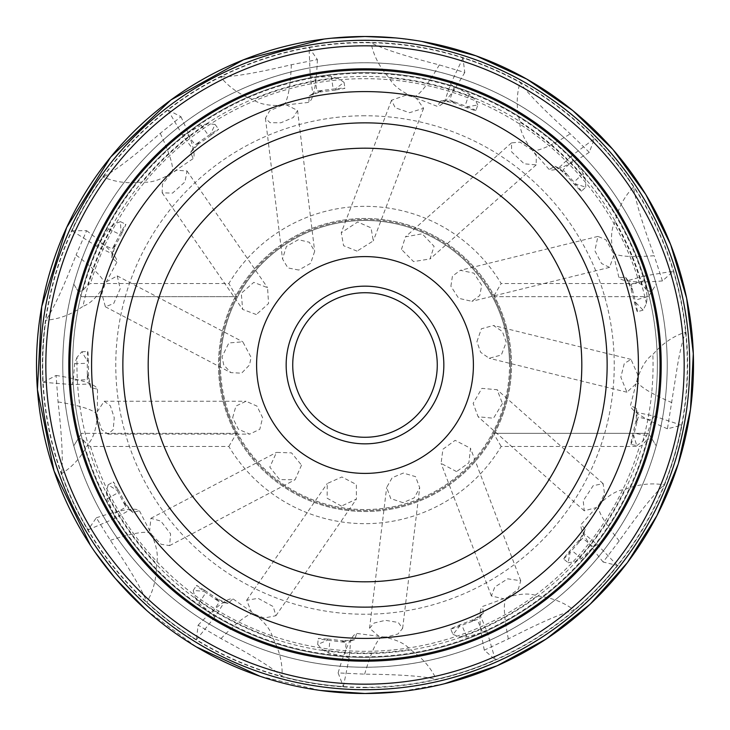 <?xml version="1.0" encoding="UTF-8"?>
<svg xmlns="http://www.w3.org/2000/svg" width="730" height="730" viewBox="0 0 730 730"><rect width="100%" height="100%" fill="white"/><g stroke="black" fill="none" stroke-linecap="round" stroke-linejoin="round"><path stroke-width="0.55" stroke-dasharray="3.65 2.74" d="M78.548 291.854L73.776 284.198A302.22 302.22 0 0 1 656.224 284.198L648.45 296.672L656.224 284.198A302.22 302.22 0 0 1 365 667.22A302.22 302.22 0 0 1 73.776 445.802L81.55 433.328L73.776 445.802A302.22 302.22 0 0 1 62.78 365A302.22 302.22 0 0 0 365 667.22A302.22 302.22 0 0 0 667.22 365A302.22 302.22 0 0 0 365 62.78A302.22 302.22 0 0 0 62.78 365A302.22 302.22 0 0 0 365 667.22A302.22 302.22 0 0 0 667.22 365A302.22 302.22 0 0 0 365 62.78A302.22 302.22 0 0 0 62.78 365A302.22 302.22 0 0 0 365 667.22A302.22 302.22 0 0 0 667.22 365A302.22 302.22 0 0 0 365 62.78A302.22 302.22 0 0 0 62.78 365A302.22 302.22 0 0 0 365 667.22A302.22 302.22 0 0 0 667.22 365A302.22 302.22 0 0 0 365 62.78A302.22 302.22 0 0 0 62.78 365A302.22 302.22 0 0 0 365 667.22A302.22 302.22 0 0 0 667.22 365A302.22 302.22 0 0 0 365 62.78A302.22 302.22 0 0 0 62.78 365A302.22 302.22 0 0 0 365 667.22A302.22 302.22 0 0 0 667.22 365A302.22 302.22 0 0 0 365 62.78A302.22 302.22 0 0 0 62.78 365A302.22 302.22 0 0 0 365 667.22A302.22 302.22 0 0 0 667.22 365A302.22 302.22 0 0 0 365 62.78A302.22 302.22 0 0 0 62.78 365A302.22 302.22 0 0 1 73.776 284.198L81.55 296.672L78.548 291.854L82.928 290.385L87.755 284.855L90.511 283.532L228.846 283.532A158.665 158.665 0 0 1 501.154 283.532L493.489 296.672A145.525 145.525 0 0 0 236.511 296.672L228.846 283.532M72.635 365A292.365 292.365 0 0 0 365 657.365A292.365 292.365 0 0 0 657.365 365A292.365 292.365 0 0 0 365 72.635A292.365 292.365 0 0 0 72.635 365A292.365 292.365 0 0 0 365 657.365A292.365 292.365 0 0 0 657.365 365A292.365 292.365 0 0 0 365 72.635A292.365 292.365 0 0 0 72.635 365A292.365 292.365 0 0 0 365 657.365A292.365 292.365 0 0 0 657.365 365A292.365 292.365 0 0 0 365 72.635A292.365 292.365 0 0 0 72.635 365M120.952 232.113L122.056 232.651L120.952 232.113L120.477 221.674L113.634 224.329A288.058 288.058 0 0 0 82.992 306.308C71.303 314.584 58.929 319.22 45.853 320.214A322.277 322.277 0 0 0 43.189 382.292L56.091 375.439L58.053 401.901C61.95 436.649 63.136 460.575 61.594 473.661A322.277 322.277 0 0 0 88.084 529.861L96.323 517.798L110.358 540.319C129.922 569.208 142.076 589.84 146.839 602.214A322.277 322.277 0 0 0 196.416 639.672L198.113 625.163L220.998 638.577C251.85 655.129 272.208 667.74 282.072 676.427A322.277 322.277 0 0 0 343.374 686.556L338.127 672.923L364.635 674.155C399.52 674.465 423.409 676.181 436.294 679.292A322.277 322.277 0 0 0 495.287 659.774L484.3 650.138L508.345 638.914C539.324 623.009 561.27 613.419 574.191 610.161A322.277 322.277 0 0 0 617.343 565.458L603.144 562.036L619.222 540.921C639.288 512.396 654.272 493.708 664.163 484.866A322.277 322.277 0 0 0 681.601 425.225L667.439 428.793L677.577 365C680.105 350.555 682.778 339.596 685.598 332.104C673.133 336.211 662.229 343.666 652.866 354.497C646.524 358.603 641.296 366.944 637.18 379.536L637.682 374.599L631.012 359.388L624.296 363.494L620.828 377.145L626.915 392.211L636.04 383.798L637.18 379.536M327.286 640.32L327.396 639.088L327.286 640.32L317.696 644.453L322.605 649.919L328.71 653.095L344.888 656.425L349.132 658.15L350.692 640.849L340.363 641.716L346.139 642.473L344.888 656.425M343.374 686.556L349.132 658.15M203.661 591.254L204.327 590.223L203.661 591.254L193.24 590.461L195.056 597.578A288.058 288.058 0 0 0 272.746 637.883C279.544 650.476 282.656 663.324 282.072 676.427M195.056 597.578L198.98 603.226L211.755 613.693L214.711 617.197L224.137 602.597L214.593 598.573L219.356 601.931L211.755 613.693M196.416 639.672L214.711 617.197M116.992 490.359L118.068 489.757L116.992 490.359L108.14 484.82L106.434 491.956A288.058 288.058 0 0 0 156.494 563.752C156.667 578.06 153.455 590.88 146.839 602.214M106.434 491.956L107.283 498.791L113.734 513.993L114.729 518.473L129.858 509.923L123.279 501.921L125.934 507.104L113.734 513.993M88.084 529.861L114.729 518.473M81.879 351.723L87.792 351.541A13.14 0.566 -90.3 0 1 88.376 360.711L87.144 360.748L81.879 351.723L77.051 357.253A288.058 288.058 0 0 0 88.02 444.086C81.514 456.843 72.708 466.698 61.594 473.661M77.051 357.253L74.633 363.695L73.274 380.157L72.069 384.582L89.443 384.044L87.335 373.897L87.281 379.728L73.274 380.157M43.189 382.292L72.069 384.582M113.634 224.329L108.496 228.91L99.645 242.853L96.524 246.211L112.155 253.803L115.002 243.838L112.247 248.976L99.645 242.853M210.66 133.909L211.39 134.904L210.66 133.909L215.094 124.456L207.794 123.625A288.058 288.058 0 0 0 142.569 181.971C128.38 183.869 115.267 182.217 103.222 177.025A322.277 322.277 0 0 0 72.014 230.753L96.524 246.211M207.794 123.625L201.124 125.295L186.807 133.526L182.482 135.05L192.793 149.039L199.947 141.538L195.12 144.805L186.807 133.526M335.727 88.658L335.919 89.872L335.727 88.658L344.049 82.344L337.981 78.219A288.058 288.058 0 0 0 253.1 99.572C239.659 94.654 228.809 87.098 220.56 76.906A322.277 322.277 0 0 0 167.955 109.974L182.482 135.05M337.981 78.219L331.292 76.595L314.785 77.234L310.25 76.568L312.878 93.75L322.696 90.429L316.902 91.077L314.785 77.234M571.28 156.092L558.633 168.019L566.936 174.214L563.113 169.816L573.305 160.208L571.28 156.092L594.412 138.654L589.302 152.342L570.285 133.836C544.379 110.467 527.635 93.349 520.052 82.472A322.277 322.277 0 0 0 462.948 57.971L464.782 72.462L439.341 64.915C405.551 56.265 382.766 48.883 370.986 42.778A322.277 322.277 0 0 0 42.705 365A322.295 322.295 0 0 0 365 687.295A322.295 322.295 0 0 0 687.295 365A322.295 322.295 0 0 0 309.046 47.614L310.25 76.568M322.605 649.919A288.058 288.058 0 0 0 410.123 649.499C422.004 657.484 430.727 667.421 436.294 679.292M96.323 517.798A262.8 27.466 152.3 0 1 139.384 510.681L151.639 534.606C156.895 546.733 158.51 556.452 156.494 563.752M254.898 614.341L264.178 618.036L275.913 615.718L273.221 606.575L258.128 598.345L246.676 600.242L251.312 611.758L254.898 614.341C265.218 622.672 271.168 630.519 272.746 637.883M341.439 506.1L327.14 498.216L327.25 483.525L341.895 476.973L356.386 484.537L356.395 499.119L341.439 506.1M198.113 625.163A262.8 27.466 124.6 0 1 232.934 598.837L251.312 611.758M383.378 636.943L386.681 636.971L397.95 633.996L402.632 628.393L398.27 622.471L385.431 620.317L374.161 623.019L369.553 628.284L379.007 636.332L383.378 636.943C396.372 639.517 405.287 643.696 410.123 649.499M402.987 502.678L390.76 498.608L386.654 487.494L392.174 477.703L403.307 473.067L415.552 476.644L419.713 487.759L414.193 497.915L402.987 502.678M338.127 672.923A262.8 27.466 96.9 0 1 356.733 633.43L379.007 636.332M484.3 650.138A262.8 27.466 69.2 0 1 482.42 606.53L507.651 597.25C520.335 593.49 530.172 593.052 537.17 595.936C551.396 597.496 563.733 602.232 574.191 610.161M507.651 597.25L518.4 589L520.727 580.742L507.651 578.826L494.758 587.057L491.39 596.008L503.49 598.737M456.56 471.598L441.093 463.404L442.909 449.242L455.128 440.345L470.494 448.275L468.906 462.784L456.56 471.598M603.144 562.036A262.8 27.466 41.5 0 1 581.217 524.295L599.248 504.357C608.747 495.123 617.261 490.158 624.77 489.474C638.093 484.236 651.224 482.703 664.163 484.866M667.439 428.793A262.8 27.466 13.8 0 1 630.474 405.57L636.04 383.798M309.046 47.614L317.404 59.595L291.37 64.733C257.462 72.781 233.865 76.832 220.56 76.906M317.404 59.595A262.8 27.466 -96.9 0 1 308.79 102.392L282.072 105.357C268.85 105.969 259.187 104.043 253.1 99.572M167.955 109.974L180.93 116.7L160.262 133.344C133.909 156.275 114.902 170.838 103.222 177.025M170.911 173.64L162.443 184.234L162.169 192.802L172.526 193.121L184.991 181.916L186.999 170.948L176.414 170.291L170.911 173.64C159.487 180.319 150.042 183.102 142.569 181.971M256.339 314.548L242.643 309.392L241.283 293.277L253.775 282.373L267.563 287.666L268.567 303.516L256.339 314.548M450.894 286.224L452.436 276.113L460.384 270.319L473.934 273.148L481.69 285.33L479.774 295.541L471.854 301.317L458.686 298.315L450.894 286.224M357.052 251.129L343.584 245.7L341.257 232.715L357.691 221.975L371.032 227.842L373.295 240.882L357.052 251.129M298.762 270.045L287.903 267.928L282.501 258.904L286.416 246.412L298.351 239.696L309.292 242.241L314.666 251.248L310.651 263.338L298.762 270.045M401.473 249.414L405.451 236.839L422.205 233.81L434.076 246.311L430.025 258.958L413.545 261.586L401.473 249.414M476.918 341.676L481.389 328.783L493.462 325.489L502.386 331.52L506.255 342.206L501.327 355.017L489.209 358.275L480.632 352.289L476.918 341.676M511.511 365A146.511 146.511 0 0 0 365 218.489A146.511 146.511 0 0 0 218.489 365A146.511 146.511 0 0 0 365 511.511A146.511 146.511 0 0 0 511.511 365A146.511 146.511 0 0 0 365 218.489A146.511 146.511 0 0 0 218.489 365A146.511 146.511 0 0 0 365 511.511A146.511 146.511 0 0 0 511.511 365M223.763 365L222.029 356.787L228.882 342.945L242.789 341.804L251.111 357.399L249.487 365L241.575 373.194L230.817 372.619L223.763 365M437.27 365A72.27 72.27 0 0 0 365 292.73A72.27 72.27 0 0 0 292.73 365A72.27 72.27 0 0 0 365 437.27A72.27 72.27 0 0 0 437.27 365M220.46 365A144.54 144.54 0 0 1 365 220.46A144.54 144.54 0 0 1 509.54 365A144.54 144.54 0 0 0 365 220.46A144.54 144.54 0 0 0 220.46 365A144.54 144.54 0 0 0 365 509.54A144.54 144.54 0 0 0 509.54 365A144.54 144.54 0 0 1 365 509.54A144.54 144.54 0 0 1 220.46 365M493.489 296.672L648.45 296.672L493.489 296.672A145.525 145.525 0 0 1 510.526 365A145.525 145.525 0 0 0 365 219.475A145.525 145.525 0 0 0 219.475 365A145.525 145.525 0 0 1 236.511 296.672L81.55 296.672L236.511 296.672M613.045 252.626L605.864 239.723L597.934 236.41L594.85 250.737L601.575 263.521L609.559 267.372L613.729 255.692L613.045 252.626A262.8 27.466 -13.8 0 0 654.199 255.719C642.135 223.033 635.264 200.084 633.585 186.889C624.46 196.306 618.264 207.986 615.007 221.92C611.302 228.508 610.554 238.327 612.753 251.385M532.407 150.225L520.025 142.131L511.502 142.888L511.611 151.849L524.186 163.794L536.176 164.907L536.322 155.727L532.407 150.225A262.8 27.466 -41.5 0 0 570.285 133.836M412.231 96.561L405.734 95.274L391.499 100.247L395.222 107.757L409.548 112.703L423.582 108.277L416.337 98.203L412.231 96.561C400.241 90.958 392.585 84.762 389.273 77.973C379.655 67.37 373.559 55.644 370.986 42.778M282.072 105.357L269.644 110.814L265.428 118.26L270.045 122.704L280.886 122.777L293.341 117.503L297.566 110.458L286.47 104.91M104.819 284.636L101.853 293.715L105.376 306.782L113.697 303.516L120.24 288.715L117.211 275.894L106.334 281.88L104.819 284.636A262.8 27.466 -152.3 0 0 76.066 255.026C63.401 287.529 53.336 309.255 45.853 320.214M644.727 275.885L627.992 280.566L632.472 289.91L631.131 284.235L644.617 280.466L644.727 275.885L673.325 271.195L662.438 280.94L654.199 255.719M662.438 280.94A262.8 27.466 -13.8 0 1 618.921 277.546L613.729 255.692M531.577 149.258C523.556 138.727 519.66 129.685 519.879 122.129C516.292 108.268 516.347 95.055 520.052 82.472M589.302 152.342A262.8 27.466 -41.5 0 1 549.197 169.561L534.442 152.625M180.93 116.7A262.8 27.466 -124.6 0 1 193.185 158.593L174.598 171.194M104.207 285.749C97.19 296.991 90.118 303.844 82.992 306.308M72.014 230.753L86.624 230.68L76.066 255.026M86.624 230.68A262.8 27.466 -152.3 0 1 116.946 262.079L106.334 281.88M87.792 351.541A13.14 0.566 -90.3 0 0 87.281 363.303L87.281 379.728M87.144 360.748L88.513 361.04L88.567 376.853L87.335 373.897M129.858 509.923L132.988 512.515L139.384 510.681M224.137 602.597L228.116 603.436L232.934 598.837M350.692 640.849L354.607 639.745L356.733 633.43M495.287 659.774L487.184 631.952L480.523 615.901L483.47 613.1L482.42 606.53M480.523 615.901L471.781 621.467L477.247 619.451L482.621 632.39L487.184 631.952M617.343 565.458L597.25 544.589L583.89 533.475L585.205 529.624L581.217 524.295M583.89 533.475L578.735 542.463L582.64 538.138L593.408 547.098L597.25 544.589M681.601 425.225L654.107 416.091L637.108 412.459L636.487 408.435L630.474 405.57M637.108 412.459L636.724 422.807L638.175 417.168L651.872 420.097L654.107 416.091M627.992 280.566L625.573 277.3L618.921 277.546M558.633 168.019L554.973 166.248L549.197 169.561M312.878 93.75L309.347 95.758L308.79 102.392M192.793 149.039L190.594 152.46L193.185 158.593M112.155 253.803L111.799 257.854L116.946 262.079M97.254 416.027L101.543 429.587L108.058 434.104L113.232 429.559L114.245 417.679L110.312 405.725L104.189 401.263L97.336 411.611L97.254 416.027C96.269 429.249 93.184 438.602 88.02 444.086M232.669 417.679L235.936 406.062L246.01 401.254L256.969 406.108L262.618 417.679L259.816 429.258L249.733 434.104L238.381 429.295L232.669 417.679M56.091 375.439A262.8 27.466 180 0 1 97.528 389.145L97.336 411.611M89.443 384.044L91.013 387.794L97.528 389.145M594.412 138.654A322.277 322.277 0 0 1 633.585 186.889M673.325 271.195A322.277 322.277 0 0 1 685.598 332.104M464.782 72.462A262.8 27.466 -69.2 0 1 437.27 106.352L416.337 98.203M462.948 57.971L450.565 84.16L444.908 100.594L440.847 100.731L437.27 106.352M444.908 100.594L455.146 102.227L449.716 100.101L454.27 86.861L450.565 84.16M91.013 387.794L88.567 376.853M122.029 232.998L114.719 247.032L115.002 243.838M122.056 232.651A13.14 0.566 -62.6 0 0 125.797 224.256A13.14 0.566 -62.6 0 0 119.875 234.44L112.247 248.976M211.198 135.205L198.213 144.239L199.947 141.538M211.39 134.904A13.14 0.566 -34.9 0 0 218.608 129.21A13.14 0.566 -34.9 0 0 208.625 135.479L195.12 144.805M335.608 90.055L319.913 92.017L322.696 90.429M335.919 89.872A13.14 0.566 -7.2 0 0 344.952 88.184A13.14 0.566 -7.2 0 0 333.209 89.096L316.902 91.077M467.109 107.876L467.501 106.708L477.812 104.983L475.887 110.577A13.14 0.566 20.5 0 1 467.109 107.876L451.934 102.328L455.146 102.227M475.887 110.577A13.14 0.566 20.5 0 0 465.065 105.923L449.716 100.101M467.501 106.708L466.753 107.885M574.902 184.772L575.797 183.933L585.725 187.19L581.418 191.251A13.14 0.566 48.2 0 1 574.902 184.772L564.053 172.818L566.936 174.214M581.418 191.251A13.14 0.566 48.2 0 0 573.999 182.108L563.113 169.816M575.797 183.933L574.583 184.617M643.075 310.14L637.381 311.728A13.14 0.566 75.9 0 1 634.616 302.968L630.556 287.337L632.472 289.91M637.381 311.728A13.14 0.566 75.9 0 0 635.054 300.185L631.131 284.235M634.616 302.968L635.803 302.631L634.397 302.676M632.563 435.363L633.768 435.627L636.715 445.647L630.93 444.415A13.14 0.566 103.6 0 1 632.563 435.363L636.231 419.64L636.724 422.807M630.93 444.415A13.14 0.566 103.6 0 0 634.251 433.109L638.175 417.168M633.768 435.627L632.508 435.016M569.208 551.652L570.157 552.437L568.113 562.684L563.569 558.897A13.14 0.566 131.3 0 1 569.208 551.652L579.775 539.433L578.735 542.463M563.569 558.897A13.14 0.566 131.3 0 0 571.754 550.429L582.64 538.138M570.157 552.437L569.327 551.314M459.079 625.172L459.553 626.303L452.983 634.434L450.711 628.968A13.14 0.566 159 0 1 459.079 625.172L474.108 619.259L471.781 621.467M450.711 628.968A13.14 0.566 159 0 0 461.898 625.272L477.247 619.451M459.553 626.303L459.334 624.926M327.743 638.996L343.447 640.84L340.363 641.716M327.396 639.088A13.14 0.566 -173.3 0 0 318.225 638.567A13.14 0.566 -173.3 0 0 329.841 640.493L346.139 642.473M204.674 590.296L217.732 599.23L214.593 598.573M204.327 590.223A13.14 0.566 -145.6 0 0 196.452 585.496A13.14 0.566 -145.6 0 0 205.842 592.596L219.356 601.931M118.342 489.985L125.743 503.965L123.279 501.921M118.068 489.757A13.14 0.566 -118 0 0 113.287 481.909A13.14 0.566 -118 0 0 118.306 492.567L125.934 507.104M111.799 257.854L114.719 247.032M190.594 152.46L198.213 144.239M309.347 95.758L319.913 92.017M440.847 100.731L451.934 102.328M554.973 166.248L564.053 172.818M625.573 277.3L630.556 287.337M636.487 408.435L636.231 419.64M585.205 529.624L579.775 539.433M483.47 613.1L474.108 619.259M354.607 639.745L343.447 640.84M228.116 603.436L217.732 599.23M132.988 512.515L125.743 503.965M477.812 104.983L474.354 98.504L469.18 93.96L454.27 86.861M585.725 187.19L585.67 179.854L583.206 173.421L573.305 160.208M635.803 302.631L643.075 310.131L646.433 303.607L647.245 296.772L644.617 280.466M636.715 445.647L642.728 441.431L646.616 435.755L651.872 420.097M568.113 562.684L575.395 561.744L581.481 558.523L593.408 547.098M452.983 634.434L459.863 636.989L466.753 636.962L482.621 632.39M502.441 403.489L493.498 418.226L478.114 416.766L473.149 403.316L481.873 388.378L497.112 389.71L502.441 403.489M599.248 504.357L604.531 493.936L603.153 483.661L593.189 485.678L583.224 500.835L584.265 510.817L596.255 507.605M301.526 465.138L295.048 479.756L279.672 479.583L269.808 467.136L276.488 452.399L291.544 452.883L301.526 465.138M151.639 534.606L161.111 544.279L169.606 545.602L170.601 533.849L160.856 521.074L150.909 518.309L149.659 530.655M82.928 290.385A291.772 291.772 0 0 1 647.072 290.385L642.245 284.855L639.489 283.532L501.154 283.532M647.072 290.385L651.452 291.854M82.928 439.615A291.772 291.772 0 0 0 647.072 439.615L642.245 445.145L639.489 446.468L501.154 446.468A158.665 158.665 0 0 1 228.846 446.468L90.511 446.468L87.755 445.145L82.928 439.615L78.548 438.146M651.452 438.146L656.224 445.802L648.45 433.328L651.452 438.146L647.072 439.615M228.846 446.468L236.511 433.328A145.525 145.525 0 0 1 219.475 365A145.525 145.525 0 0 0 365 510.526A145.525 145.525 0 0 0 510.526 365A145.525 145.525 0 0 1 493.489 433.328L501.154 446.468M236.511 433.328L81.55 433.328L236.511 433.328A145.525 145.525 0 0 0 493.489 433.328L648.45 433.328L493.489 433.328M256.595 365A108.405 108.405 0 0 0 365 473.405A108.405 108.405 0 0 0 473.405 365A108.405 108.405 0 0 0 365 256.595A108.405 108.405 0 0 0 256.595 365M365 115.76A249.24 249.24 0 0 0 115.76 365A249.24 249.24 0 0 0 365 614.24A249.24 249.24 0 0 0 614.24 365A249.24 249.24 0 0 0 365 115.76M474.354 98.504A288.058 288.058 0 0 0 389.273 77.973M585.67 179.854A288.058 288.058 0 0 0 519.879 122.129M646.433 303.607A288.058 288.058 0 0 0 615.007 221.92M642.728 441.431A288.058 288.058 0 0 0 652.866 354.497M575.395 561.744A288.058 288.058 0 0 0 624.77 489.474M459.863 636.989A288.058 288.058 0 0 0 537.17 595.936M365 687.633A322.633 322.633 0 0 0 687.633 365A322.633 322.633 0 0 0 365 42.367A322.633 322.633 0 0 0 42.367 365A322.633 322.633 0 0 0 365 687.633M110.358 540.319A262.8 27.466 152.3 0 1 151.055 533.475M220.998 638.577A262.8 27.466 124.6 0 1 253.857 613.601M364.635 674.155A262.8 27.466 96.9 0 1 382.118 636.77M508.345 638.914A262.8 27.466 69.2 0 1 506.456 597.688M619.222 540.921A262.8 27.466 41.5 0 1 598.39 505.297M671.865 402.632A262.8 27.466 13.8 0 1 636.852 380.768M291.37 64.733A262.8 27.466 -96.9 0 1 283.34 105.22M160.262 133.344A262.8 27.466 -124.6 0 1 171.97 172.928M74.633 363.695L87.281 363.303M58.053 401.901A262.8 27.466 180 0 1 97.272 414.749M439.341 64.915A262.8 27.466 -69.2 0 1 413.417 97.026M108.496 228.91L119.875 234.44M201.124 125.295L208.625 135.479M331.292 76.595L333.209 89.096M469.18 93.96L465.065 105.923M583.206 173.421L573.999 182.108M647.245 296.772L635.054 300.185M646.616 435.755L634.251 433.109M581.481 558.523L571.754 550.429M466.753 636.962L461.898 625.272M328.71 653.095L329.841 640.493M198.98 603.226L205.842 592.596M107.283 498.791L118.306 492.567M639.489 283.532A286.324 286.324 0 0 0 90.511 283.532M642.245 284.855A288.605 288.605 0 0 0 87.755 284.855M73.776 445.802A302.22 302.22 0 0 0 656.224 445.802M87.755 445.145A288.605 288.605 0 0 0 642.245 445.145M90.511 446.468A286.324 286.324 0 0 0 639.489 446.468M365 689.595A324.595 324.595 0 0 0 689.595 365A324.595 324.595 0 0 0 365 40.406A324.595 324.595 0 0 0 40.406 365A324.595 324.595 0 0 0 365 689.595M246.676 600.242L327.241 483.525M369.553 628.284L386.654 487.494M491.39 596.008L441.093 463.404M162.169 192.802L242.643 309.392M631.012 359.388L493.462 325.489M597.934 236.41L460.384 270.319M511.502 142.888L405.451 236.83M391.499 100.247L341.257 232.715M265.428 118.26L282.501 258.904M117.211 275.894L242.789 341.804M104.189 401.254L246.01 401.254M108.058 434.104L249.733 434.104M120.477 221.674L125.797 224.256M215.094 124.456L218.608 129.21M344.058 82.344L344.952 88.184M317.696 644.453L318.225 638.567M193.24 590.461L196.452 585.496M108.14 484.811L113.287 481.909M105.376 306.782L230.817 372.619M186.999 170.948L267.563 287.666M297.566 110.458L314.666 251.248M423.582 108.277L373.295 240.882M536.176 164.907L430.025 258.958M609.559 267.381L471.854 301.317M626.915 392.211L489.209 358.275M584.265 510.808L478.114 416.766M603.153 483.652L497.112 389.71M520.727 580.742L470.494 448.275M402.632 628.393L419.713 487.759M275.913 615.718L356.395 499.119M169.606 545.602L295.048 479.756M150.909 518.309L276.488 452.399M395.687 37.933L422.022 41.482M444.333 683.782L400.469 691.584M331.384 38.225L324.001 39.064M90.538 545.502L94.681 551.661M146.575 610.362L196.397 646.935M260.117 676.308L320.278 690.443"/><path stroke-width="1.09" d="M437.27 365A72.27 72.27 0 0 0 365 292.73A72.27 72.27 0 0 0 292.73 365A72.27 72.27 0 0 0 365 437.27A72.27 72.27 0 0 0 437.27 365M286.16 365A78.84 78.84 0 0 1 365 286.16A78.84 78.84 0 0 1 443.84 365A78.84 78.84 0 0 1 365 443.84A78.84 78.84 0 0 1 286.16 365M473.405 365A108.405 108.405 0 0 0 365 256.595A108.405 108.405 0 0 0 256.595 365A108.405 108.405 0 0 0 365 473.405A108.405 108.405 0 0 0 473.405 365M148.19 365A216.81 216.81 0 0 0 365 581.81A216.81 216.81 0 0 0 581.81 365A216.81 216.81 0 0 0 365 148.19A216.81 216.81 0 0 0 148.19 365M365 122.859A242.141 242.141 0 0 0 122.859 365A242.141 242.141 0 0 0 365 607.141A242.141 242.141 0 0 0 607.141 365A242.141 242.141 0 0 0 365 122.859M365 638.412A273.412 273.412 0 0 0 638.412 365A273.412 273.412 0 0 0 365 91.588A273.412 273.412 0 0 0 91.588 365A273.412 273.412 0 0 0 365 638.412M320.278 690.443L365 693.5A328.5 328.5 0 0 0 693.5 365A328.5 328.5 0 0 0 365 36.5A328.5 328.5 0 0 0 36.5 365A328.5 328.5 0 0 0 365 693.5L400.469 691.584M365 689.713A324.713 324.713 0 0 0 689.713 365A324.713 324.713 0 0 0 365 40.287A324.713 324.713 0 0 0 40.287 365A324.713 324.713 0 0 0 365 689.713M365 684.174A319.174 319.174 0 0 0 684.174 365A319.174 319.174 0 0 0 365 45.826A319.174 319.174 0 0 0 45.826 365A319.174 319.174 0 0 0 365 684.174M365 69.952A295.048 295.048 0 0 0 69.952 365A295.048 295.048 0 0 0 365 660.048A295.048 295.048 0 0 0 660.048 365A295.048 295.048 0 0 0 365 69.952M365 661.197A296.197 296.197 0 0 0 661.197 365A296.197 296.197 0 0 0 365 68.803A296.197 296.197 0 0 0 68.803 365A296.197 296.197 0 0 0 365 661.197M331.384 38.225L365 36.5L395.687 37.933M422.022 41.482L475.987 55.818L526.759 79.086L572.849 110.613L612.935 149.495L645.849 194.609L670.66 244.641L686.629 298.15L693.299 353.603L690.489 409.375L678.27 463.86L657 515.489L627.289 562.775L590.004 604.34L546.213 638.996L497.176 665.733L444.333 683.782M324.001 39.064L243.592 59.76L170.939 99.946L110.686 157.069L66.676 227.468L41.719 306.655L37.422 389.574L54.047 470.923L90.538 545.502M94.681 551.661L115.203 578.342L146.575 610.362M196.397 646.935L260.117 676.308"/></g></svg>
